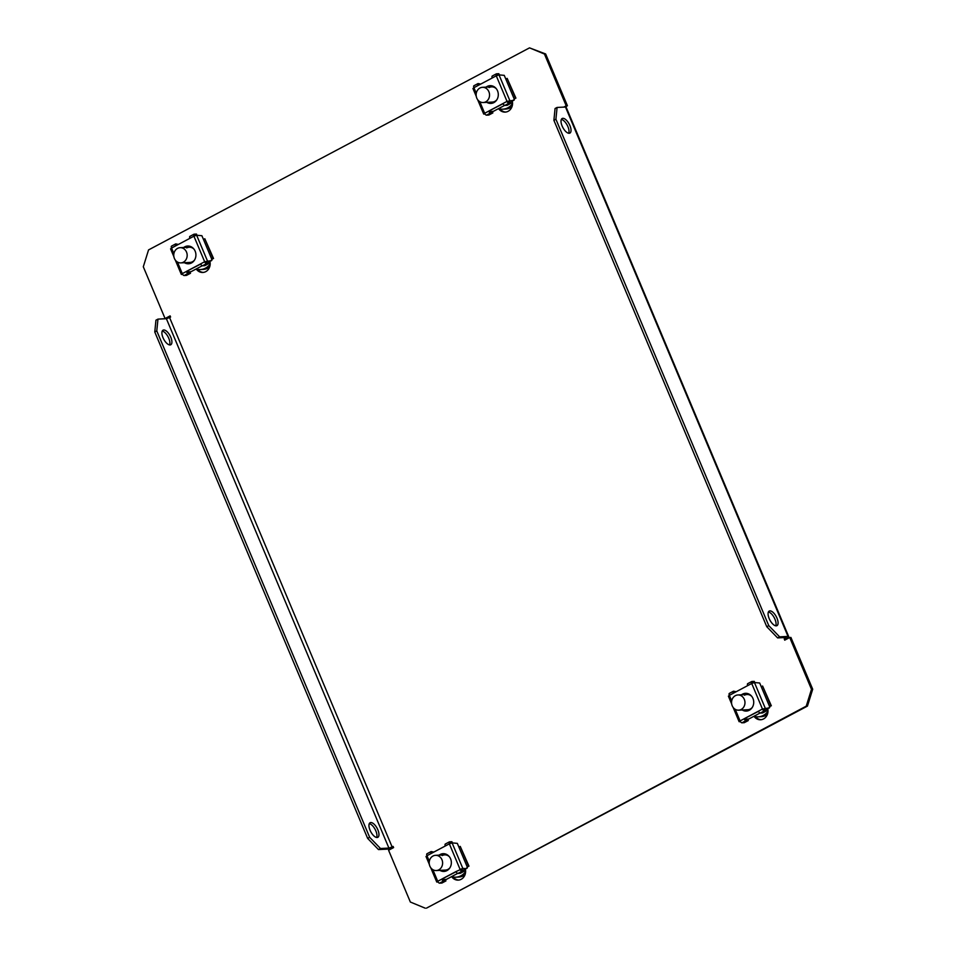 <?xml version="1.0" encoding="UTF-8"?>
<svg xmlns="http://www.w3.org/2000/svg" width="956" height="956" viewBox="0 0 956 956"><rect width="100%" height="100%" fill="white"/><g stroke="black" fill="none" stroke-linecap="round" stroke-linejoin="round"><path stroke-width="1.43" d="M376.616 837.48A8.246 3.621 62.1 0 0 375.851 830.907A8.246 3.621 62.1 0 0 369.279 823.654M377.871 829.844A8.246 3.621 62.1 0 0 370.091 822.746A8.246 3.621 62.1 0 0 370.056 830.226A8.246 3.621 62.1 0 0 377.823 837.325A8.246 3.621 62.1 0 0 377.871 829.844M768.409 611.983A8.246 3.621 -117.9 0 1 774.969 619.237A8.246 3.621 -117.9 0 1 775.746 625.81M776.989 618.162A8.246 3.621 62.1 0 0 769.222 611.075A8.246 3.621 62.1 0 0 769.174 618.556A8.246 3.621 62.1 0 0 776.953 625.654A8.246 3.621 62.1 0 0 776.989 618.162M162.233 331.087A8.246 3.621 -117.9 0 1 168.794 338.34A8.246 3.621 -117.9 0 1 169.559 344.925M162.998 337.659A8.246 3.621 -117.9 0 1 163.034 330.179A8.246 3.621 -117.9 0 1 170.813 337.277A8.246 3.621 -117.9 0 1 170.766 344.757A8.246 3.621 -117.9 0 1 162.998 337.659M568.689 133.243A8.246 3.621 62.1 0 0 567.912 126.67A8.246 3.621 62.1 0 0 561.351 119.416M562.116 125.989A8.246 3.621 -117.9 0 1 562.164 118.508A8.246 3.621 -117.9 0 1 569.931 125.606A8.246 3.621 -117.9 0 1 569.895 133.087A8.246 3.621 -117.9 0 1 562.116 125.989M499.486 108.112A8.891 7.827 -92.9 0 0 505.784 112.055M498.566 108.602A8.891 7.827 -92.9 0 0 505.174 112.103A8.891 7.827 -92.9 0 0 508.126 111.29A8.891 7.827 -92.9 0 0 512.201 100.667M761.215 719.701A8.891 7.827 87.1 0 1 754.917 715.757M767.632 708.324A8.891 7.827 87.1 0 1 763.557 718.936A8.891 7.827 87.1 0 1 760.606 719.76A8.891 7.827 87.1 0 1 753.997 716.247M452.558 876.114A8.891 7.827 -92.9 0 0 458.844 880.058M451.626 876.604A8.891 7.827 -92.9 0 0 458.247 880.118A8.891 7.827 -92.9 0 0 461.186 879.293A8.891 7.827 -92.9 0 0 465.261 868.681M203.413 272.412A8.891 7.827 87.1 0 1 197.127 268.469M209.83 261.036A8.891 7.827 87.1 0 1 205.755 271.647A8.891 7.827 87.1 0 1 202.815 272.46A8.891 7.827 87.1 0 1 196.195 268.959M806.255 706.149L426.472 908.14L807.45 706.09L806.255 706.149L811.489 689.288L812.696 689.228L807.45 706.09M784.804 637.544L784.685 640.173L789.716 637.509L811.489 689.288M544.442 54.026L529.528 47.86L545.649 53.966L544.442 54.026L566.215 105.817L563.777 107.108M425.265 908.2L410.351 902.034L388.578 850.243L393.621 847.578L393.131 846.43L392.127 846.956L169.594 317.571L170.598 317.034L170.12 315.886L165.077 318.551L143.304 266.772L148.55 249.91L529.528 47.86M445.233 845.761A8.891 7.827 -92.9 0 0 444.636 846.347M189.204 238.689A8.891 7.827 87.1 0 1 189.802 238.116M747.006 685.99A8.891 7.827 87.1 0 1 747.604 685.404M492.173 77.759A8.891 7.827 -92.9 0 0 491.575 78.332M789.716 637.509L790.923 637.449L812.696 689.228M393.334 846.897L393.334 846.897A5.079 0.92 157.2 0 1 386.893 849.155L378.48 849.573L367.63 838.364L369.649 837.301L380.5 848.51L388.913 848.092L392.127 846.956M170.311 316.352L165.077 318.551M545.649 53.966L567.422 105.758L564.972 107.048M555.914 119.249L553.894 120.325L555.066 108.506L557.085 107.442L555.914 119.249L768.767 625.63L779.618 636.839L788.031 636.409A5.079 0.92 157.2 0 1 788.688 636.588A5.079 0.92 157.2 0 1 786.406 638.429L785.689 639.648M566.215 105.817L567.422 105.758M169.594 317.571L166.38 318.695L157.967 319.113L156.784 330.919L369.649 837.301M156.784 330.919L154.776 331.995L155.948 320.188L157.967 319.113M380.5 848.51L378.48 849.573M154.776 331.995L367.63 838.364M784.195 639.026L785.402 638.967M785.211 638.488L786.023 637.485L777.61 637.903L766.76 626.694L768.767 625.63M788.031 636.409L565.498 107.024A5.079 0.92 -22.8 0 1 566.143 107.192L788.688 636.588M565.498 107.024L557.085 107.442M779.618 636.839L777.61 637.903M553.894 120.325L766.76 626.694M184.46 262.709A8.891 7.827 -92.9 0 0 188.547 263.772A8.891 7.827 -92.9 0 0 191.487 262.96A8.891 7.827 -92.9 0 0 195.681 252.802A8.891 7.827 -92.9 0 0 187.663 246.027A8.891 7.827 -92.9 0 0 184.711 246.851A8.891 7.827 -92.9 0 0 183.695 247.496M187.866 246.027A8.891 7.827 -92.9 0 0 185.141 246.827A8.891 7.827 -92.9 0 0 184.114 247.473M184.878 262.685A8.891 7.827 -92.9 0 0 188.75 263.76M200.629 263.88L204.656 261.741L211.491 260.582L204.656 261.741A2.163 0.944 62.1 0 0 206.508 263.653L208.85 263.533L204.811 265.672L202.469 265.792A2.163 0.944 -117.9 0 1 200.629 263.88L186.312 271.468A2.163 0.944 62.1 0 0 188.165 273.38L190.507 273.261L186.468 275.4L184.126 275.519A2.163 0.944 -117.9 0 1 182.285 273.607L200.7 264.047M195.765 235.427L196.805 234.877L196.458 234.077L194.116 234.184A2.163 0.944 62.1 0 0 193.937 234.232A2.163 0.944 62.1 0 0 193.925 236.192L171.542 248.058A2.163 0.944 -117.9 0 1 171.554 246.11A2.163 0.944 -117.9 0 1 171.745 246.051M204.656 261.741L193.925 236.192L196.649 235.236L201.895 235.714L212.017 259.805L201.895 235.714M211.491 260.582L212.017 259.805L211.491 260.582M203.664 239.359L204.811 238.749L213.116 258.514L211.945 259.136M213.116 258.514L211.993 259.327M204.811 238.749L213.547 258.502M210.786 260.952L211.312 260.187L210.786 260.952M170.849 248.919L171.542 248.058L173.896 253.663M177.41 262.016L182.285 273.607L181.317 274.396L182.716 274.408M175.916 244.832L175.928 245.74M178.39 244.437L175.773 243.911A2.163 0.944 62.1 0 0 175.581 243.971A2.163 0.944 62.1 0 0 175.581 245.919M176.119 244.724L178.019 244.628M186.743 271.456L190.507 273.261M189.886 238.331A2.163 0.944 -117.9 0 1 189.897 236.371A2.163 0.944 -117.9 0 1 190.089 236.323M196.805 234.877L194.343 235.021L194.283 236.013M205.086 261.729L208.85 263.533M185.799 247.389A8.377 7.373 87.1 0 1 186.05 247.246A8.377 7.373 87.1 0 1 191.248 246.815M180.851 262.888A7.612 6.704 87.1 0 1 173.968 257.092A7.612 6.704 87.1 0 1 177.565 248.381A7.612 6.704 87.1 0 1 180.087 247.676A7.612 6.704 87.1 0 1 186.97 253.483A7.612 6.704 87.1 0 1 183.373 262.183A7.612 6.704 87.1 0 1 180.851 262.888L189.981 262.434A7.612 6.704 -92.9 0 0 192.503 261.729A7.612 6.704 -92.9 0 0 194.522 260.08M193.972 249.11A7.612 6.704 -92.9 0 0 189.228 247.222A7.612 6.704 -92.9 0 0 186.707 247.927M186.982 271.91L191.009 271.707L202.242 265.756M207.882 262.757L205.54 262.458M192.036 262.637A8.377 7.373 87.1 0 1 186.551 262.601M209.842 261A2.533 2.235 87.1 0 1 208.743 262.303M191.009 271.707A2.533 2.235 87.1 0 1 190.172 271.946L187.113 272.09M210.189 263.964A15.236 13.408 87.1 0 1 205.504 268.134A15.236 13.408 87.1 0 1 200.461 269.532A15.236 13.408 87.1 0 1 197.725 269.353M439.891 870.354A8.891 7.827 -92.9 0 0 443.978 871.43A8.891 7.827 -92.9 0 0 446.918 870.605A8.891 7.827 -92.9 0 0 451.113 860.448A8.891 7.827 -92.9 0 0 443.094 853.684A8.891 7.827 -92.9 0 0 440.154 854.497A8.891 7.827 -92.9 0 0 439.127 855.142M443.297 853.672A8.891 7.827 -92.9 0 0 440.573 854.473A8.891 7.827 -92.9 0 0 439.557 855.13M440.31 870.342A8.891 7.827 -92.9 0 0 444.182 871.418M456.06 871.537L462.118 868.813L466.217 868.61L462.824 868.43L460.087 869.398A2.163 0.944 62.1 0 0 461.939 871.298L464.281 871.179L460.254 873.318L457.9 873.437A2.163 0.944 -117.9 0 1 456.06 871.537L441.744 879.126A2.163 0.944 62.1 0 0 443.596 881.026L445.938 880.906L441.911 883.045L439.557 883.165A2.163 0.944 -117.9 0 1 437.717 881.265L456.132 871.693M451.196 843.072L452.236 842.523L451.901 841.722L449.547 841.842A2.163 0.944 62.1 0 0 449.368 841.889A2.163 0.944 62.1 0 0 449.356 843.849L426.974 855.716A2.163 0.944 -117.9 0 1 426.985 853.756A2.163 0.944 -117.9 0 1 427.177 853.708M460.087 869.398L449.356 843.849L452.092 842.881L457.327 843.371L467.448 867.462L457.327 843.371M466.922 868.227L467.448 867.462L466.922 868.227M459.095 847.004L460.242 846.395L468.548 866.172L467.376 866.793M468.548 866.172L467.424 866.973M460.242 846.395L468.978 866.148M466.217 868.61L466.743 867.833L466.217 868.61M426.28 856.564L426.974 855.716L429.328 861.308M432.841 869.661L437.717 881.265L436.749 882.041L438.147 882.065M431.347 852.477L431.371 853.385M433.821 852.083L431.204 851.569A2.163 0.944 62.1 0 0 431.025 851.617A2.163 0.944 62.1 0 0 431.013 853.577M431.55 852.37L433.45 852.274M442.174 879.102L445.938 880.906M445.317 845.988A2.163 0.944 -117.9 0 1 445.329 844.029A2.163 0.944 -117.9 0 1 445.52 843.981M452.236 842.523L449.774 842.678L449.714 843.67M460.517 869.374L464.281 871.179M441.23 855.046A8.377 7.373 87.1 0 1 441.481 854.903A8.377 7.373 87.1 0 1 446.679 854.461M436.283 870.546A7.612 6.704 87.1 0 1 429.411 864.738A7.612 6.704 87.1 0 1 432.996 856.026A7.612 6.704 87.1 0 1 435.518 855.321A7.612 6.704 87.1 0 1 442.401 861.129A7.612 6.704 87.1 0 1 438.804 869.841A7.612 6.704 87.1 0 1 436.283 870.546L445.412 870.08A7.612 6.704 -92.9 0 0 447.946 869.386A7.612 6.704 -92.9 0 0 449.953 867.737M449.404 856.755A7.612 6.704 -92.9 0 0 444.66 854.867A7.612 6.704 -92.9 0 0 442.138 855.572M442.413 879.556L446.44 879.365L457.673 873.402M463.313 870.414L460.971 870.115M447.468 870.283A8.377 7.373 87.1 0 1 441.983 870.259M465.273 868.645A2.533 2.235 87.1 0 1 464.186 869.948M446.44 879.365A2.533 2.235 87.1 0 1 445.604 879.592L442.544 879.747M465.62 871.621A15.236 13.408 87.1 0 1 460.935 875.78A15.236 13.408 87.1 0 1 455.893 877.19A15.236 13.408 87.1 0 1 453.168 877.01M486.819 102.352A8.891 7.827 -92.9 0 0 490.906 103.415A8.891 7.827 -92.9 0 0 493.858 102.603A8.891 7.827 -92.9 0 0 498.052 92.433A8.891 7.827 -92.9 0 0 490.022 85.67A8.891 7.827 -92.9 0 0 487.082 86.482A8.891 7.827 -92.9 0 0 486.066 87.139M490.237 85.658A8.891 7.827 -92.9 0 0 487.5 86.47A8.891 7.827 -92.9 0 0 486.485 87.116M487.249 102.328A8.891 7.827 -92.9 0 0 491.121 103.403M502.999 103.523L507.027 101.384L513.862 100.225L507.027 101.384A2.163 0.944 62.1 0 0 508.867 103.296L511.209 103.176L507.182 105.315L504.84 105.423A2.163 0.944 -117.9 0 1 502.999 103.523L488.683 111.111A2.163 0.944 62.1 0 0 490.524 113.023L492.866 112.904L488.839 115.043L486.496 115.162A2.163 0.944 -117.9 0 1 484.656 113.25L503.071 103.69M496.63 74.735L499.163 74.52L498.829 73.708L496.487 73.827A2.163 0.944 62.1 0 0 496.295 73.875A2.163 0.944 62.1 0 0 496.284 75.835L473.913 87.701A2.163 0.944 -117.9 0 1 473.925 85.741A2.163 0.944 -117.9 0 1 474.104 85.693M473.22 88.561L473.913 87.701L476.267 93.306M479.781 101.659L484.656 113.25L483.688 114.039L485.086 114.051M507.027 101.384L496.284 75.835L499.02 74.879L504.254 75.357L514.388 99.448L504.254 75.357M513.862 100.225L514.388 99.448L513.862 100.225M506.035 78.989L507.17 78.392L515.487 98.157L514.316 98.779M515.487 98.157L514.352 98.958M507.17 78.392L515.905 98.133M513.157 100.595L513.683 99.83L513.157 100.595M507.445 101.36L511.209 103.176M492.256 77.974A2.163 0.944 -117.9 0 1 492.268 76.014A2.163 0.944 -117.9 0 1 492.46 75.966M496.821 74.64L496.642 75.655M499.163 74.52L498.124 75.07M489.102 111.087L492.866 112.904M480.39 84.271L478.37 84.391L478.299 85.371M480.749 84.068L478.143 83.554A2.163 0.944 62.1 0 0 477.952 83.602A2.163 0.944 62.1 0 0 477.94 85.562M494.395 102.28A8.377 7.373 87.1 0 1 488.922 102.244M488.158 87.032A8.377 7.373 87.1 0 1 488.42 86.888A8.377 7.373 87.1 0 1 493.607 86.458M483.21 102.531A7.612 6.704 87.1 0 1 476.339 96.723A7.612 6.704 87.1 0 1 479.936 88.024A7.612 6.704 87.1 0 1 482.457 87.319A7.612 6.704 87.1 0 1 489.329 93.114A7.612 6.704 87.1 0 1 485.744 101.826A7.612 6.704 87.1 0 1 483.21 102.531L492.352 102.077A7.612 6.704 -92.9 0 0 494.873 101.372A7.612 6.704 -92.9 0 0 496.881 99.723M489.353 111.553L493.38 111.35L504.601 105.399M510.253 102.4L507.899 102.101M512.213 100.643A2.533 2.235 87.1 0 1 511.113 101.945M493.38 111.35A2.533 2.235 87.1 0 1 492.531 111.589L489.484 111.733M496.331 88.753A7.612 6.704 -92.9 0 0 491.587 86.865A7.612 6.704 -92.9 0 0 489.066 87.57M512.559 103.607A15.236 13.408 87.1 0 1 507.875 107.777A15.236 13.408 87.1 0 1 502.82 109.175A15.236 13.408 87.1 0 1 500.096 108.996M742.25 709.997A8.891 7.827 -92.9 0 0 746.349 711.073A8.891 7.827 -92.9 0 0 749.289 710.248A8.891 7.827 -92.9 0 0 753.483 700.091A8.891 7.827 -92.9 0 0 745.453 693.315A8.891 7.827 -92.9 0 0 742.513 694.14A8.891 7.827 -92.9 0 0 741.498 694.785M745.668 693.315A8.891 7.827 -92.9 0 0 742.932 694.116A8.891 7.827 -92.9 0 0 741.916 694.773M742.681 709.985A8.891 7.827 -92.9 0 0 746.552 711.049M758.431 711.168L762.458 709.029L769.293 707.87L762.458 709.029A2.163 0.944 62.1 0 0 764.298 710.941L766.652 710.822L762.613 712.961L760.271 713.08A2.163 0.944 -117.9 0 1 758.431 711.168L744.115 718.769A2.163 0.944 62.1 0 0 745.955 720.669L748.297 720.549L744.27 722.688L741.928 722.808A2.163 0.944 -117.9 0 1 740.087 720.896L758.502 711.336M752.061 682.393L754.595 682.166L754.26 681.365L751.918 681.485A2.163 0.944 62.1 0 0 751.727 681.532A2.163 0.944 62.1 0 0 751.715 683.48L729.344 695.359A2.163 0.944 -117.9 0 1 729.356 693.399A2.163 0.944 -117.9 0 1 729.548 693.351M728.651 696.207L729.344 695.359L731.698 700.951M735.212 709.304L740.087 720.896L739.119 721.684L740.518 721.708M762.458 709.029L751.715 683.48L754.451 682.524L759.685 683.014L769.819 707.105L759.685 683.014M769.293 707.87L769.819 707.105L769.293 707.87M761.466 686.647L762.601 686.038L770.918 705.815L769.747 706.436M770.918 705.815L769.783 706.615M762.601 686.038L771.337 705.791M768.588 708.241L769.114 707.476L768.588 708.241M762.876 709.017L766.652 710.822M747.688 685.619A2.163 0.944 -117.9 0 1 747.7 683.671A2.163 0.944 -117.9 0 1 747.891 683.612M752.253 682.285L752.073 683.301M754.595 682.166L753.555 682.715M744.533 718.745L748.297 720.549M735.821 691.917L733.802 692.036L733.73 693.028M736.18 691.726L733.575 691.212A2.163 0.944 62.1 0 0 733.383 691.26A2.163 0.944 62.1 0 0 733.372 693.22M749.839 709.926A8.377 7.373 87.1 0 1 744.354 709.902M743.589 694.689A8.377 7.373 87.1 0 1 743.852 694.546A8.377 7.373 87.1 0 1 749.05 694.104M738.641 710.177A7.612 6.704 87.1 0 1 731.77 704.381A7.612 6.704 87.1 0 1 735.367 695.669A7.612 6.704 87.1 0 1 737.889 694.964A7.612 6.704 87.1 0 1 744.76 700.772A7.612 6.704 87.1 0 1 741.175 709.483A7.612 6.704 87.1 0 1 738.641 710.177L747.783 709.722A7.612 6.704 -92.9 0 0 750.305 709.029A7.612 6.704 -92.9 0 0 752.312 707.368M744.784 719.199L748.811 718.996L760.032 713.045M765.684 710.045L763.33 709.758M767.644 708.288A2.533 2.235 87.1 0 1 766.545 709.591M748.811 718.996A2.533 2.235 87.1 0 1 747.962 719.235L744.915 719.39M751.763 696.398A7.612 6.704 -92.9 0 0 747.018 694.51A7.612 6.704 -92.9 0 0 744.497 695.215M767.991 711.252A15.236 13.408 87.1 0 1 763.306 715.423A15.236 13.408 87.1 0 1 758.263 716.833A15.236 13.408 87.1 0 1 755.527 716.653M166.38 318.695L388.913 848.092M207.392 260.785L196.649 235.236M184.126 275.519L188.165 273.38M202.469 265.792L206.508 263.653M209.543 267.238A15.236 13.408 87.1 0 1 208.3 267.991A15.236 13.408 87.1 0 1 203.258 269.401L209.519 267.31M462.824 868.43L452.092 842.881M439.557 883.165L443.596 881.026M457.9 873.437L461.939 871.298M464.975 874.895A15.236 13.408 87.1 0 1 463.732 875.648A15.236 13.408 87.1 0 1 458.689 877.046L464.951 874.967M509.763 100.428L499.02 74.879M504.84 105.423L508.867 103.296M486.496 115.162L490.524 113.023M511.914 106.881A15.236 13.408 87.1 0 1 510.671 107.634A15.236 13.408 87.1 0 1 505.616 109.044L502.82 109.175M765.194 708.073L754.451 682.524M760.271 713.08L764.298 710.941M741.928 722.808L745.955 720.669M767.345 714.538A15.236 13.408 87.1 0 1 766.103 715.291A15.236 13.408 87.1 0 1 761.06 716.689L758.263 716.833M181.317 274.396L175.283 260.032M173.908 256.77L170.574 248.847M211.001 260.904L211.706 260.522M171.554 246.11L175.581 243.971M189.897 236.371L193.937 234.232M200.461 269.532L203.258 269.401M180.087 247.676L189.228 247.222M436.749 882.041L430.714 867.678M429.34 864.415L426.006 856.492M466.432 868.55L467.137 868.179M426.985 853.756L431.025 851.617M445.329 844.029L449.368 841.889M455.893 877.19L458.689 877.046M435.518 855.321L444.66 854.867M483.688 114.039L477.642 99.675M476.279 96.413L472.945 88.49M513.372 100.535L514.077 100.165M492.268 76.014L496.295 73.875M473.925 85.741L477.952 83.602M511.878 106.953L505.616 109.044M482.457 87.319L491.587 86.865M739.119 721.684L733.073 707.321M731.71 704.058L728.376 696.135M768.803 708.193L769.508 707.822M747.7 683.671L751.727 681.532M729.356 693.399L733.383 691.26M767.321 714.598L761.06 716.689M737.889 694.964L747.018 694.51"/></g></svg>
